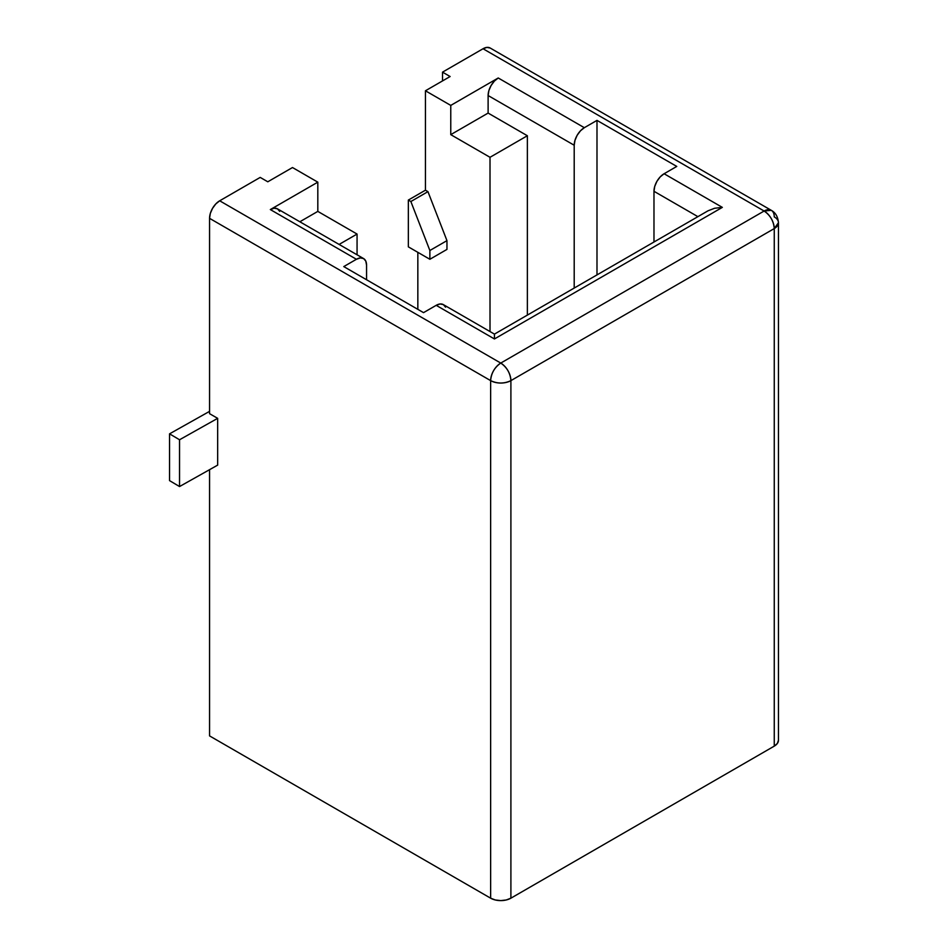 <?xml version="1.0" encoding="UTF-8"?>
<svg xmlns="http://www.w3.org/2000/svg" width="948" height="948" viewBox="0 0 948 948"><rect width="100%" height="100%" fill="white"/><g stroke="black" fill="none" stroke-linecap="round" stroke-linejoin="round"><path stroke-width="1.42" d="M279.696 211.38L277.491 208.856L274.209 208.216L270.334 209.567L356.424 259.278L343.769 266.589L423.531 312.639L436.199 305.327L494.441 338.957L722.34 207.375L664.098 173.745L676.765 166.433L596.991 120.384L584.335 127.696L498.233 77.985L450.762 105.406L425.439 90.783L450.122 76.527L442.526 72.143L483.042 48.751L764.124 211.025L500.769 363.072L219.687 200.798L260.202 177.406L267.798 181.791L292.494 167.535L317.817 182.158L270.334 209.567L356.424 259.278L343.769 266.589L423.531 312.639L436.199 305.327L440.073 303.976L443.356 304.616L445.56 307.152M714.591 208.264L708.026 210.8L494.441 334.111L443.356 304.616A14.327 8.271 120 0 0 436.199 305.327L494.441 338.957L494.441 334.111L494.441 338.957L722.34 207.375L714.591 208.264L722.34 207.375L664.098 173.745L676.765 166.433L596.991 120.384L596.991 274.896L596.991 120.384L584.335 127.696L498.233 77.985L450.762 105.406L450.762 134.64L490.009 157.297L450.762 134.64L488.113 113.073L488.113 95.535L488.113 113.073L527.361 135.742L490.009 157.297L527.361 135.742L527.361 315.103L527.361 135.742L488.113 113.073L450.762 134.64L450.762 105.406L425.439 90.783L450.122 76.527L442.526 72.143L442.526 80.912L442.526 72.143L483.042 48.751L764.124 211.025C770.286 215.279 773.651 221.121 774.255 228.575A14.327 8.271 -120 0 0 764.124 211.025L500.769 363.072A14.327 8.271 60 0 1 510.901 380.622C510.297 373.168 506.919 367.326 500.769 363.072C494.619 367.326 491.242 373.168 490.637 380.622A14.327 8.271 -60 0 1 500.769 363.072L219.687 200.798A14.327 8.271 120 0 0 209.555 218.336L490.637 380.622C497.392 383.822 504.146 383.822 510.901 380.622A14.327 8.271 180 0 1 490.637 380.622L490.637 898.183A14.327 8.271 0 0 0 510.901 898.183L510.901 380.622L774.255 228.575L774.255 746.135A14.327 8.271 0 0 0 778.45 740.281L777.36 743.445L774.255 746.135L510.901 898.183L774.255 746.135L774.255 228.575L510.901 380.622L510.901 898.183L506.256 899.972L500.769 900.6L495.283 899.972L490.637 898.183L209.555 735.897L209.555 469.687L209.555 735.897L490.637 898.183L490.637 380.622L209.555 218.336L209.555 413.672L209.555 218.336L210.326 213.418L212.53 208.359L215.812 203.927L219.687 200.798L260.202 177.406L267.798 181.791L292.494 167.535L317.817 182.158L317.817 211.392L299.852 221.761L317.817 211.392L317.817 182.158L270.334 209.567A14.327 8.271 120 0 1 277.491 208.856L363.594 258.567L365.786 261.091L366.556 265.12L366.556 279.743L366.556 265.12A14.327 8.271 -60 0 0 363.594 258.567L360.311 257.927L356.424 259.278A14.327 8.271 -60 0 1 363.594 258.567M417.843 309.344L417.843 252.334L417.843 309.344M483.042 48.751L486.916 47.4L490.211 48.04A14.327 8.271 120 0 0 483.042 48.751M357.064 234.061L357.064 254.799L357.064 234.061L317.817 211.392L357.064 234.061L339.1 244.43L357.064 234.061M490.009 157.297L490.009 331.551L490.009 157.297M488.113 95.535L574.204 145.245L574.204 288.062L574.204 145.245A14.327 8.271 -60 0 1 584.335 127.696L580.46 130.824L577.178 135.256L574.974 140.316L574.204 145.245L488.113 95.535L488.884 90.605L491.076 85.545L494.358 81.113L498.233 77.985A14.327 8.271 120 0 0 488.113 95.535M209.555 413.672L217.661 418.341L217.661 465.124L179.539 486.549L169.55 480.624L169.55 433.84L169.55 480.624L179.539 486.549L179.539 439.765L179.539 486.549L217.661 465.124L217.661 418.341L209.555 413.672M653.978 242.001L653.978 191.295L697.894 216.654L653.978 191.295L653.978 242.001M664.098 173.745L660.223 176.873L656.94 181.305L654.748 186.377L653.978 191.295A14.327 8.271 120 0 1 664.098 173.745M425.439 190.192L427.951 191.65L446.958 240.638L446.958 249.407L429.871 259.278L429.871 250.509L410.863 201.521L427.951 191.65L425.439 190.192L425.439 90.783L425.439 190.192L408.339 200.064L425.439 190.192M408.339 246.847L408.339 200.064L410.863 201.521L408.339 200.064L408.339 246.847L429.871 259.278L408.339 246.847M446.958 249.407L446.958 240.638L429.871 250.509L429.871 259.278L446.958 249.407M410.863 201.521L427.951 191.65L446.958 240.638L429.871 250.509L410.863 201.521M209.555 411.361L169.55 433.84L179.539 439.765L217.661 418.341L179.539 439.765L169.55 433.84L209.555 411.361M764.124 211.025A14.327 8.271 -60 0 1 771.293 210.326A14.327 8.271 -60 0 1 774.255 216.879A14.327 8.271 180 0 1 778.45 222.721A14.327 8.271 180 0 1 774.255 228.575L778.45 222.721C777.941 216.796 775.559 212.66 771.293 210.326L764.124 211.025M771.293 210.326L490.211 48.04M778.45 222.721L778.45 740.281"/></g></svg>
